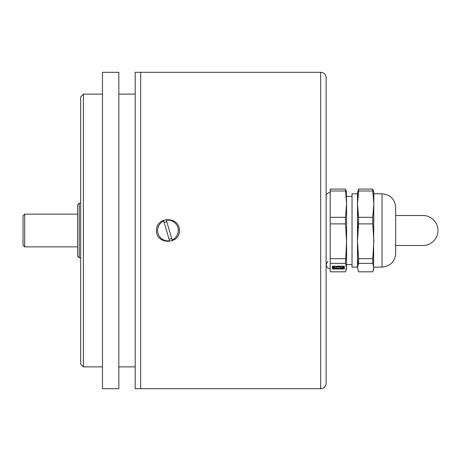 <?xml version="1.0" encoding="UTF-8"?>
<svg xmlns="http://www.w3.org/2000/svg" width="461" height="461" viewBox="0 0 461 461"><rect width="100%" height="100%" fill="white"/><g stroke="black" fill="none" stroke-linecap="round" stroke-linejoin="round"><path stroke-width="0.69" d="M83.383 94.125L80.652 96.856L80.652 364.144L83.383 366.875L83.383 94.125L102.475 94.125M320.672 388.692L140.657 388.692L140.657 72.308L140.657 388.692L135.206 388.692L135.206 72.308L320.672 72.308L320.672 388.692L322.717 388.295C322.435 388.611 325.985 387.033 326.123 383.235L326.123 77.765C325.985 73.967 322.435 72.389 322.717 72.705L320.672 72.308M102.475 230.5L102.475 72.308L118.84 72.308L118.84 388.692L102.475 388.692L102.475 230.5M166.323 220.26L172.155 239.968A10.367 10.367 0 0 0 166.323 220.26M169.539 240.74L163.713 221.032A10.367 10.367 0 0 0 169.539 240.74M164.179 222.623A8.73 8.73 0 0 1 166.796 221.845M171.688 238.377A8.73 8.73 0 0 1 169.072 239.155M179.387 230.5C179.899 244.831 155.968 244.831 156.475 230.5C155.968 216.169 179.899 216.169 179.387 230.5M357.488 221.885L357.488 267.115L352.037 267.115L352.037 193.799L357.488 193.799L357.488 221.885M358.589 258.684L357.488 241.287L358.589 223.89L372.759 223.89L373.854 241.287L372.759 258.684L358.589 258.684L358.589 263.34L372.759 263.34L373.854 267.582L372.759 271.823L358.589 271.823L357.488 267.582L358.589 263.34M358.589 217.315L357.488 204.16L358.589 191.004L372.759 191.004L373.854 204.16L372.759 217.315L358.589 217.315L358.589 223.89M373.566 269.731L373.854 192.272L372.759 189.091L358.589 189.091L357.488 193.332L357.926 195.971M357.782 210.821L357.488 219.626L357.926 230.46M357.782 250.093L357.488 256.754L357.926 264.942M372.759 189.091L372.759 191.004M372.759 258.684L372.759 263.34M372.759 217.315L372.759 223.89M358.589 189.091L358.589 191.004M395.676 225.072L395.676 253.475C394.864 261.762 390.317 266.308 382.036 267.115L382.036 193.799C390.317 194.605 394.864 199.152 395.676 207.438L395.676 225.072M334.767 268.533L335.648 268.682A5.457 1.274 180 0 0 341.146 268.682L342.027 268.533A5.457 1.274 180 0 0 343.727 267.311L343.393 267.069A5.457 1.274 180 0 0 338.944 266.314L337.855 266.314A5.457 1.274 180 0 0 333.407 267.069L333.067 267.311A5.457 1.274 180 0 0 334.767 268.533M334.807 268.371L335.014 268.308A1.821 0.426 -0 0 1 334.686 268.129M337.077 267.271A1.821 0.426 -0 0 1 335.118 267.622A1.821 0.426 -0 0 1 333.464 267.196L333.067 267.161A5.457 1.274 180 0 0 332.951 267.507M336.622 266.907A1.821 0.426 -0 0 1 337.06 267.103M337.412 266.181A5.457 1.274 180 0 0 333.407 266.919L333.683 266.942M337.273 266.331A1.821 0.426 -0 0 1 337.855 266.262L337.855 266.181M338.944 266.181L338.944 266.262A1.821 0.426 -0 0 1 339.521 266.331M340.189 266.74A1.821 0.426 -0 0 1 338.397 267.092A1.821 0.426 -0 0 1 336.605 266.74M343.117 266.942L343.393 266.919A5.457 1.274 180 0 0 339.382 266.181M343.843 267.507A5.457 1.274 180 0 0 343.727 267.161L343.33 267.196A1.821 0.426 -0 0 1 341.676 267.622A1.821 0.426 -0 0 1 339.722 267.271M339.734 267.103A1.821 0.426 -0 0 1 340.172 266.907M342.114 268.129A1.821 0.426 -0 0 1 341.785 268.308L341.987 268.371M340.333 268.625A5.457 1.274 180 0 0 341.146 268.538L340.898 268.458A1.821 0.426 -0 0 1 338.53 268.129M340.155 267.628A1.821 0.426 -0 0 1 341.676 267.772M338.265 268.129A1.821 0.426 -0 0 1 335.896 268.458L335.648 268.538A5.457 1.274 180 0 0 336.467 268.625M335.118 267.772A1.821 0.426 -0 0 1 336.639 267.628M339.382 268.838L344.396 268.838L344.396 266.181L344.396 268.988L332.398 268.988L332.398 266.181L332.398 268.838L337.412 268.838M330.214 263.34L345.485 263.34L346.58 267.582L345.485 271.823L330.214 271.823L330.214 223.89L345.485 223.89L346.58 241.287L345.485 263.34M332.398 266.181L344.396 266.181M345.485 189.091L330.214 189.091L330.214 217.315L345.485 217.315L346.58 204.16L346.286 191.182L345.485 189.091L346.58 204.16L346.58 268.642L346.286 269.731M330.214 191.004L345.485 191.004M345.485 258.684L330.214 258.684M345.485 217.315L345.485 223.89M330.214 217.315L330.214 223.89M422.95 215.5A15 15 0 0 1 437.95 230.5A15 15 0 0 1 422.95 245.5L395.676 245.5L395.676 215.5L422.95 215.5M24.687 246.865L24.687 214.135L23.05 215.771L23.05 245.229L24.687 246.865L77.598 246.865M79.234 257.774L79.234 203.226L77.598 204.863L77.598 256.137L79.234 257.774L80.652 257.774M83.383 366.875L102.475 366.875M118.84 366.875L135.206 366.875M118.84 94.125L135.206 94.125M373.854 267.115L382.036 267.115M373.854 193.799L382.036 193.799M346.58 264.551L352.037 264.551M346.58 196.363L352.037 196.363M330.214 192.272C327.16 193.182 325.8 194.542 326.123 196.363L326.123 264.551C326.365 267.034 327.731 268.4 330.214 268.642M327.759 261.278L326.123 264.551L326.123 196.363M77.598 214.135L24.687 214.135M80.652 203.226L79.234 203.226"/></g></svg>
